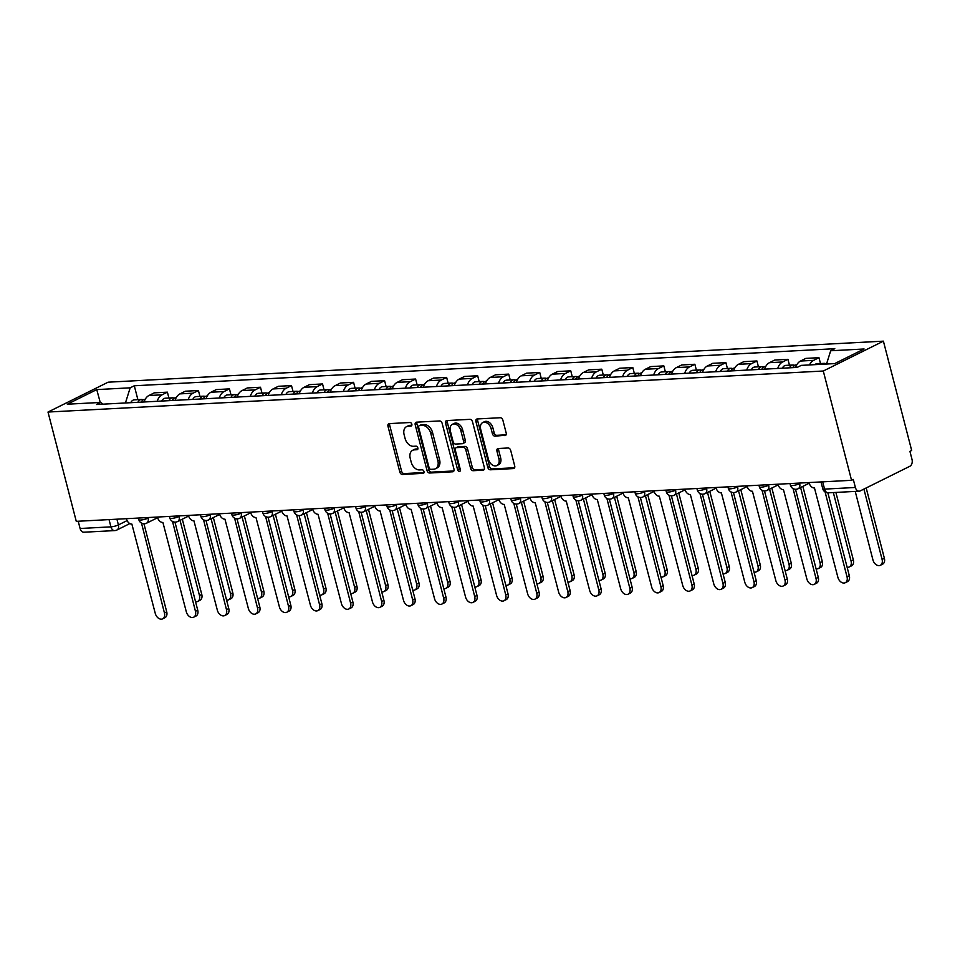 <?xml version="1.0" encoding="UTF-8"?>
<svg xmlns="http://www.w3.org/2000/svg" width="960" height="960" viewBox="0 0 960 960"><rect width="100%" height="100%" fill="white"/><g stroke="black" fill="none" stroke-linecap="round" stroke-linejoin="round"><path stroke-width="1.44" d="M411.84 424.224A1.884 1.308 -116.4 0 0 410.016 422.508L389.268 423.612A2.688 1.872 -116.4 0 0 388.74 423.744A2.688 1.872 -116.4 0 0 387.972 426.252L399.816 472.02A2.688 1.872 -116.4 0 0 402.42 474.456L423.168 473.352A1.884 1.308 -116.4 0 0 422.244 469.8L419.556 469.944A8.592 6 -116.4 0 1 411.204 462.132L410.22 458.316A8.592 6 -116.4 0 1 412.644 450.3A8.592 6 -116.4 0 1 414.36 449.856L417.048 449.712A1.884 1.308 -116.4 0 0 416.124 446.16L413.448 446.292A8.592 6 -116.4 0 1 405.096 438.492L404.112 434.676A8.592 6 -116.4 0 1 406.536 426.66A8.592 6 -116.4 0 1 408.252 426.216L410.94 426.072A1.884 1.308 -116.4 0 0 411.84 424.224M504.9 435.66A2.688 1.872 -116.4 0 0 505.428 435.516A2.688 1.872 -116.4 0 0 506.184 433.008L502.872 420.18A2.688 1.872 -116.4 0 0 500.256 417.732L477.216 418.956A2.688 1.872 -116.4 0 0 476.688 419.088A2.688 1.872 -116.4 0 0 475.932 421.596L487.764 467.364A2.688 1.872 -116.4 0 0 490.368 469.8L513.408 468.576A2.688 1.872 -116.4 0 0 513.948 468.444A2.688 1.872 -116.4 0 0 514.704 465.936L510.696 450.432A2.688 1.872 -116.4 0 0 508.08 447.984L498.228 448.512A2.688 1.872 -116.4 0 0 497.688 448.644A2.688 1.872 -116.4 0 0 496.932 451.152L498.912 458.844A7.176 5.016 -116.4 0 1 496.884 465.552A7.176 5.016 -116.4 0 1 488.472 459.396L480.684 429.276A7.176 5.016 -116.4 0 1 482.712 422.568A7.176 5.016 -116.4 0 1 491.124 428.724L492.42 433.74A2.688 1.872 -116.4 0 0 495.036 436.176L505.86 435.18M823.284 371.016L851.556 480.312L76.272 521.34L48 412.044L823.284 371.016L883.404 341.16L108.12 382.188L48 412.044M442.152 423.384A2.688 1.872 -116.4 0 0 439.548 420.948L416.508 422.172A2.688 1.872 -116.4 0 0 415.968 422.304A2.688 1.872 -116.4 0 0 415.212 424.812L427.044 470.58A2.688 1.872 -116.4 0 0 429.66 473.016L452.688 471.792A2.688 1.872 -116.4 0 0 453.228 471.66A2.688 1.872 -116.4 0 0 453.984 469.152L442.152 423.384M446.868 420.564L469.896 419.34A2.688 1.872 -116.4 0 1 472.512 421.776L484.344 467.544A2.688 1.872 -116.4 0 1 483.588 470.052A2.688 1.872 -116.4 0 1 483.048 470.184L473.196 470.712A2.688 1.872 -116.4 0 1 470.58 468.276L465.78 449.712A2.688 1.872 -116.4 0 0 463.176 447.276L456.636 447.624A2.688 1.872 -116.4 0 0 456.096 447.756A2.688 1.872 -116.4 0 0 455.34 450.264L460.332 469.584A1.884 1.308 -116.4 0 1 457.596 469.728L445.572 423.204A2.688 1.872 -116.4 0 1 446.328 420.696A2.688 1.872 -116.4 0 1 446.868 420.564M851.556 480.312L853.308 479.448L855.384 487.476A5.472 3.744 87 0 0 859.176 491.196A5.472 3.744 87 0 0 860.232 490.908L909.84 466.284A5.472 3.744 87 0 0 912 459.36L909.924 451.332L911.676 450.468L883.404 341.16M109.044 519.6L110.928 526.86A5.472 3.744 -93 0 0 114.72 530.592L83.892 532.212A5.472 3.744 -93 0 1 80.1 528.492L110.928 526.86A5.472 1.128 -14.5 0 0 118.404 524.916L127.104 520.596M78.216 521.232L80.1 528.492M157.212 401.28A12.576 8.616 -93 0 1 162.048 394.824L148.92 395.52A12.576 8.616 87 0 0 144.084 401.976M148.92 395.52L154.272 392.856L167.4 392.16L168.912 398.028M162.048 394.824L167.4 392.16M199.944 396.384L198.42 390.528L185.304 391.224L179.952 393.876A12.576 8.616 87 0 0 175.104 400.332M188.232 399.648A12.576 8.616 -93 0 1 193.08 393.18L198.42 390.528M230.964 394.74L229.452 388.884L216.324 389.58L210.984 392.232A12.576 8.616 87 0 0 206.136 398.7M219.264 398.004A12.576 8.616 -93 0 1 224.112 391.536L229.452 388.884M261.996 393.096L260.484 387.24L247.356 387.936L242.004 390.588A12.576 8.616 87 0 0 237.168 397.056M250.296 396.36A12.576 8.616 -93 0 1 255.132 389.892L260.484 387.24M293.028 391.464L291.504 385.596L278.376 386.292L273.036 388.944A12.576 8.616 87 0 0 268.188 395.412M281.316 394.716A12.576 8.616 -93 0 1 286.164 388.248L291.504 385.596M324.048 389.82L322.536 383.952L309.408 384.648L304.068 387.312A12.576 8.616 87 0 0 299.22 393.768M312.348 393.072A12.576 8.616 -93 0 1 317.184 386.616L322.536 383.952M355.08 388.176L353.568 382.32L340.44 383.004L335.088 385.668A12.576 8.616 87 0 0 330.252 392.124M343.38 391.44A12.576 8.616 -93 0 1 348.216 384.972L353.568 382.32M386.112 386.532L384.588 380.676L371.46 381.372L366.12 384.024A12.576 8.616 87 0 0 361.272 390.492M374.4 389.796A12.576 8.616 -93 0 1 379.248 383.328L384.588 380.676M417.132 384.888L415.62 379.032L402.492 379.728L397.14 382.38A12.576 8.616 87 0 0 392.304 388.848M405.432 388.152A12.576 8.616 -93 0 1 410.268 381.684L415.62 379.032M448.164 383.256L446.64 377.388L433.524 378.084L428.172 380.736A12.576 8.616 87 0 0 423.324 387.204M436.452 386.508A12.576 8.616 -93 0 1 441.3 380.04L446.64 377.388M479.184 381.612L477.672 375.744L464.544 376.44L459.204 379.092A12.576 8.616 87 0 0 454.356 385.56M467.484 384.864A12.576 8.616 -93 0 1 472.332 378.408L477.672 375.744M510.216 379.968L508.704 374.112L495.576 374.796L490.224 377.46A12.576 8.616 87 0 0 485.388 383.916M498.516 383.22A12.576 8.616 -93 0 1 503.352 376.764L508.704 374.112M541.248 378.324L539.724 372.468L526.596 373.164L521.256 375.816A12.576 8.616 87 0 0 516.408 382.284M529.536 381.588A12.576 8.616 -93 0 1 534.384 375.12L539.724 372.468M572.268 376.68L570.756 370.824L557.628 371.52L552.288 374.172A12.576 8.616 87 0 0 547.44 380.64M560.568 379.944A12.576 8.616 -93 0 1 565.404 373.476L570.756 370.824M603.3 375.036L601.788 369.18L588.66 369.876L583.308 372.528A12.576 8.616 87 0 0 578.472 378.996M591.6 378.3A12.576 8.616 -93 0 1 596.436 371.832L601.788 369.18M634.332 373.404L632.808 367.536L619.68 368.232L614.34 370.884A12.576 8.616 87 0 0 609.492 377.352M622.62 376.656A12.576 8.616 -93 0 1 627.468 370.2L632.808 367.536M665.352 371.76L663.84 365.892L650.712 366.588L645.36 369.252A12.576 8.616 87 0 0 640.524 375.708M653.652 375.012A12.576 8.616 -93 0 1 658.488 368.556L663.84 365.892M696.384 370.116L694.86 364.26L681.744 364.956L676.392 367.608A12.576 8.616 87 0 0 671.544 374.064M684.672 373.38A12.576 8.616 -93 0 1 689.52 366.912L694.86 364.26M727.404 368.472L725.892 362.616L712.764 363.312L707.424 365.964A12.576 8.616 87 0 0 702.576 372.432M715.704 371.736A12.576 8.616 -93 0 1 720.552 365.268L725.892 362.616M758.436 366.828L756.924 360.972L743.796 361.668L738.444 364.32A12.576 8.616 87 0 0 733.608 370.788M746.736 370.092A12.576 8.616 -93 0 1 751.572 363.624L756.924 360.972M789.468 365.196L787.944 359.328L774.816 360.024L769.476 362.676A12.576 8.616 87 0 0 764.628 369.144M777.756 368.448A12.576 8.616 -93 0 1 782.604 361.98L787.944 359.328M820.488 363.552L818.976 357.684L805.848 358.38L800.508 361.044A12.576 8.616 87 0 0 795.66 367.5M809.496 364.944A12.576 8.616 -93 0 1 813.636 360.348L818.976 357.684M103.128 404.148L100.728 402.444L67.32 404.208L96.756 389.592L130.176 387.828L125.436 402.96M826.524 364.044L830.676 350.76L834.804 348.708L134.292 385.776L130.176 387.828M830.676 350.76L864.096 348.996L834.648 363.612L801.24 365.376L797.112 367.428L96.612 404.496L100.728 402.444M137.892 399.672L134.292 385.776M96.756 389.592L100.236 402.468M411.864 425.244L410.004 425.34A8.592 6 -116.4 0 0 408.288 425.784L406.536 426.66M412.644 450.3L414.408 449.424A8.592 6 -116.4 0 1 416.124 448.98L417.972 448.884M389.82 423.576A2.688 1.872 -116.4 0 0 389.724 425.388L401.568 471.144A2.688 1.872 -116.4 0 0 404.172 473.58L424.092 472.524M417.06 422.136A2.688 1.872 -116.4 0 0 416.964 423.948L428.796 469.704A2.688 1.872 -116.4 0 0 431.412 472.14L453.888 470.952M419.568 425.616A1.884 1.308 -116.4 0 0 418.668 427.464L429.06 467.628A1.884 1.308 -116.4 0 0 430.884 469.344L433.716 469.188A8.592 6 -116.4 0 0 435.432 468.744A8.592 6 -116.4 0 0 437.856 460.728L430.752 433.272A8.592 6 -116.4 0 0 422.4 425.46L419.568 425.616L421.332 424.74A1.884 1.308 -116.4 0 0 420.648 425.076M435.432 468.744L437.184 467.88A8.592 6 -116.4 0 0 439.608 459.852L437.856 460.728M421.332 424.74L424.152 424.596A8.592 6 -116.4 0 1 432.504 432.396L439.608 459.852M484.248 469.344L474.948 469.836L473.196 470.712M456.096 447.756L457.848 446.892A2.688 1.872 -116.4 0 1 458.388 446.748L464.928 446.4A2.688 1.872 -116.4 0 1 467.532 448.836L472.332 467.4A2.688 1.872 -116.4 0 0 474.948 469.836M447.42 420.528A2.688 1.872 -116.4 0 0 447.324 422.34L459.348 468.864A1.884 1.308 -116.4 0 0 460.404 470.34M460.8 430.452A7.176 5.016 -116.4 0 0 452.388 424.296A7.176 5.016 -116.4 0 0 450.36 431.004L453.096 441.624A2.688 1.872 -116.4 0 0 455.712 444.06L462.252 443.712A2.688 1.872 -116.4 0 0 462.792 443.58A2.688 1.872 -116.4 0 0 463.548 441.072L460.8 430.452L462.552 429.588A7.176 5.016 -116.4 0 0 454.14 423.432L452.388 424.296M462.792 443.58L464.544 442.704A2.688 1.872 -116.4 0 0 465.3 440.196L463.548 441.072M462.552 429.588L465.3 440.196M482.712 422.568L484.464 421.692A7.176 5.016 -116.4 0 1 492.876 427.848L494.184 432.876A2.688 1.872 -116.4 0 0 496.788 435.312L506.088 434.82M496.884 465.552L498.636 464.688A7.176 5.016 -116.4 0 0 500.676 457.98L498.912 458.844M498.78 448.476A2.688 1.872 -116.4 0 0 498.684 450.288L500.676 457.98M477.78 418.92A2.688 1.872 -116.4 0 0 477.684 420.732L489.516 466.488A2.688 1.872 -116.4 0 0 492.12 468.936L514.608 467.736M141.288 402.132A6.84 4.68 -93 0 1 144.84 399.3L145.212 399.276M195.54 601.692A6.288 4.392 -116.4 0 0 197.712 601.428A6.288 4.392 -116.4 0 0 199.488 595.56L180.036 520.344M137.904 402.3A6.84 4.68 -93 0 1 141.456 399.48A6.84 4.68 -93 0 1 143.172 399.852M130.752 402.684A6.84 4.68 -93 0 1 134.304 399.852L141.456 399.48M182.316 519.204L201.768 594.42A6.288 4.392 63.6 0 1 199.992 600.3L197.712 601.428M126.444 518.688L126.552 519.132A5.472 3.816 -116.4 0 0 131.88 524.1L155.28 613.44A6.288 4.392 -116.4 0 0 162.66 618.84A6.288 4.392 -116.4 0 0 164.436 612.96L141.624 523.596A5.472 3.816 -116.4 0 0 142.32 523.464M143.94 523.764L166.716 611.832A6.288 4.392 63.6 0 1 164.928 617.7L162.66 618.84M172.32 400.488A6.84 4.68 -93 0 1 175.872 397.656L176.244 397.644M226.572 600.048A6.288 4.392 -116.4 0 0 228.732 599.784A6.288 4.392 -116.4 0 0 230.52 593.916L211.068 518.7M168.936 400.668A6.84 4.68 -93 0 1 172.488 397.836A6.84 4.68 -93 0 1 174.204 398.208M161.772 401.04A6.84 4.68 -93 0 1 165.324 398.22L172.488 397.836M213.336 517.572L232.788 592.776A6.288 4.392 63.6 0 1 231.012 598.656L228.732 599.784M203.34 398.844A6.84 4.68 -93 0 1 206.892 396.012L207.264 396M257.592 598.404A6.288 4.392 -116.4 0 0 259.764 598.14A6.288 4.392 -116.4 0 0 261.54 592.272L242.088 517.056M199.968 399.024A6.84 4.68 -93 0 1 203.508 396.192A6.84 4.68 -93 0 1 205.224 396.564M192.804 399.396A6.84 4.68 -93 0 1 196.356 396.576L203.508 396.192M244.368 515.928L263.82 591.144A6.288 4.392 63.6 0 1 262.044 597.012L259.764 598.14M157.464 517.044L157.584 517.5A5.472 3.816 -116.4 0 0 162.9 522.468L186.312 611.808A6.288 4.392 -116.4 0 0 193.68 617.196A6.288 4.392 -116.4 0 0 195.456 611.316L172.644 521.952A5.472 3.816 -116.4 0 0 173.34 521.82M174.96 522.132L197.736 610.188A6.288 4.392 63.6 0 1 195.96 616.068L193.68 617.196M188.496 515.4L188.616 515.856A5.472 3.816 -116.4 0 0 193.932 520.824L217.332 610.164A6.288 4.392 -116.4 0 0 224.712 615.552A6.288 4.392 -116.4 0 0 226.488 609.672L203.676 520.308A5.472 3.816 -116.4 0 0 204.372 520.188M205.992 520.488L228.768 608.544A6.288 4.392 63.6 0 1 226.992 614.424L224.712 615.552M234.372 397.2A6.84 4.68 -93 0 1 237.924 394.38L238.296 394.356M288.624 596.76A6.288 4.392 -116.4 0 0 290.796 596.508A6.288 4.392 -116.4 0 0 292.572 590.628L273.12 515.412M230.988 397.38A6.84 4.68 -93 0 1 234.54 394.548A6.84 4.68 -93 0 1 236.256 394.92M223.824 397.764A6.84 4.68 -93 0 1 227.376 394.932L234.54 394.548M275.4 514.284L294.852 589.5A6.288 4.392 63.6 0 1 293.076 595.368L290.796 596.508M265.404 395.556A6.84 4.68 -93 0 1 268.944 392.736L269.316 392.712M319.644 595.116A6.288 4.392 -116.4 0 0 321.816 594.864A6.288 4.392 -116.4 0 0 323.592 588.984L304.14 513.768M262.02 395.736A6.84 4.68 -93 0 1 265.572 392.916A6.84 4.68 -93 0 1 267.288 393.288M254.856 396.12A6.84 4.68 -93 0 1 258.408 393.288L265.572 392.916M306.42 512.64L325.872 587.856A6.288 4.392 63.6 0 1 324.096 593.736L321.816 594.864M296.424 393.924A6.84 4.68 -93 0 1 299.976 391.092L300.348 391.068M350.676 593.484A6.288 4.392 -116.4 0 0 352.848 593.22A6.288 4.392 -116.4 0 0 354.624 587.34L335.172 512.136M293.04 394.092A6.84 4.68 -93 0 1 296.592 391.272A6.84 4.68 -93 0 1 298.308 391.644M285.888 394.476A6.84 4.68 -93 0 1 289.44 391.644L296.592 391.272M337.452 510.996L356.904 586.212A6.288 4.392 63.6 0 1 355.128 592.092L352.848 593.22M219.528 513.756L219.636 514.212A5.472 3.816 -116.4 0 0 224.952 519.18L248.364 608.52A6.288 4.392 -116.4 0 0 255.732 613.908A6.288 4.392 -116.4 0 0 257.52 608.04L234.708 518.664A5.472 3.816 -116.4 0 0 235.404 518.544M237.024 518.844L259.788 606.9A6.288 4.392 63.6 0 1 258.012 612.78L255.732 613.908M250.548 512.112L250.668 512.568A5.472 3.816 -116.4 0 0 255.984 517.536L279.396 606.876A6.288 4.392 -116.4 0 0 286.764 612.264A6.288 4.392 -116.4 0 0 288.54 606.396L265.728 517.02A5.472 3.816 -116.4 0 0 266.424 516.9M268.044 517.2L290.82 605.268A6.288 4.392 63.6 0 1 289.044 611.136L286.764 612.264M281.58 510.48L281.7 510.924A5.472 3.816 -116.4 0 0 287.016 515.892L310.416 605.232A6.288 4.392 -116.4 0 0 317.796 610.632A6.288 4.392 -116.4 0 0 319.572 604.752L296.76 515.376A5.472 3.816 -116.4 0 0 297.456 515.256M299.076 515.556L321.852 603.624A6.288 4.392 63.6 0 1 320.076 609.492L317.796 610.632M327.456 392.28A6.84 4.68 -93 0 1 331.008 389.448L331.38 389.424M381.708 591.84A6.288 4.392 -116.4 0 0 383.88 591.576A6.288 4.392 -116.4 0 0 385.656 585.708L366.204 510.492M324.072 392.46A6.84 4.68 -93 0 1 327.624 389.628A6.84 4.68 -93 0 1 329.34 390M316.908 392.832A6.84 4.68 -93 0 1 320.46 390.012L327.624 389.628M368.484 509.352L387.936 584.568A6.288 4.392 63.6 0 1 386.148 590.448L383.88 591.576M312.6 508.836L312.72 509.28A5.472 3.816 -116.4 0 0 318.036 514.26L341.448 603.6A6.288 4.392 -116.4 0 0 348.816 608.988A6.288 4.392 -116.4 0 0 350.592 603.108L327.792 513.744A5.472 3.816 -116.4 0 0 328.488 513.612M330.096 513.924L352.872 601.98A6.288 4.392 63.6 0 1 351.096 607.86L348.816 608.988M358.476 390.636A6.84 4.68 -93 0 1 362.028 387.804L362.4 387.792M412.728 590.196A6.288 4.392 -116.4 0 0 414.9 589.932A6.288 4.392 -116.4 0 0 416.676 584.064L397.224 508.848M355.104 390.816A6.84 4.68 -93 0 1 358.656 387.984A6.84 4.68 -93 0 1 360.36 388.356M347.94 391.188A6.84 4.68 -93 0 1 351.492 388.368L358.656 387.984M399.504 507.72L418.956 582.936A6.288 4.392 63.6 0 1 417.18 588.804L414.9 589.932M343.632 507.192L343.752 507.648A5.472 3.816 -116.4 0 0 349.068 512.616L372.48 601.956A6.288 4.392 -116.4 0 0 379.848 607.344A6.288 4.392 -116.4 0 0 381.624 601.464L358.812 512.1A5.472 3.816 -116.4 0 0 359.508 511.98M361.128 512.28L383.904 600.336A6.288 4.392 63.6 0 1 382.128 606.216L379.848 607.344M389.508 388.992A6.84 4.68 -93 0 1 393.06 386.16L393.432 386.148M443.76 588.552A6.288 4.392 -116.4 0 0 445.932 588.3A6.288 4.392 -116.4 0 0 447.708 582.42L428.256 507.204M386.124 389.172A6.84 4.68 -93 0 1 389.676 386.34A6.84 4.68 -93 0 1 391.392 386.712M378.972 389.556A6.84 4.68 -93 0 1 382.524 386.724L389.676 386.34M430.536 506.076L449.988 581.292A6.288 4.392 63.6 0 1 448.212 587.16L445.932 588.3M374.664 505.548L374.772 506.004A5.472 3.816 -116.4 0 0 380.1 510.972L403.5 600.312A6.288 4.392 -116.4 0 0 410.88 605.7A6.288 4.392 -116.4 0 0 412.656 599.832L389.844 510.456A5.472 3.816 -116.4 0 0 390.54 510.336M392.16 510.636L414.936 598.692A6.288 4.392 63.6 0 1 413.148 604.572L410.88 605.7M420.54 387.348A6.84 4.68 -93 0 1 424.092 384.528L424.464 384.504M474.792 586.908A6.288 4.392 -116.4 0 0 476.952 586.656A6.288 4.392 -116.4 0 0 478.74 580.776L459.288 505.56M417.156 387.528A6.84 4.68 -93 0 1 420.708 384.708A6.84 4.68 -93 0 1 422.424 385.08M409.992 387.912A6.84 4.68 -93 0 1 413.544 385.08L420.708 384.708M461.556 504.432L481.008 579.648A6.288 4.392 63.6 0 1 479.232 585.516L476.952 586.656M405.684 503.904L405.804 504.36A5.472 3.816 -116.4 0 0 411.12 509.328L434.532 598.668A6.288 4.392 -116.4 0 0 441.9 604.056A6.288 4.392 -116.4 0 0 443.676 598.188L420.864 508.812A5.472 3.816 -116.4 0 0 421.56 508.692M423.18 508.992L445.956 597.048A6.288 4.392 63.6 0 1 444.18 602.928L441.9 604.056M451.56 385.704A6.84 4.68 -93 0 1 455.112 382.884L455.484 382.86M505.812 585.276A6.288 4.392 -116.4 0 0 507.984 585.012A6.288 4.392 -116.4 0 0 509.76 579.132L490.308 503.916M448.188 385.884A6.84 4.68 -93 0 1 451.728 383.064A6.84 4.68 -93 0 1 453.444 383.436M441.024 386.268A6.84 4.68 -93 0 1 444.576 383.436L451.728 383.064M492.588 502.788L512.04 578.004A6.288 4.392 63.6 0 1 510.264 583.884L507.984 585.012M436.716 502.26L436.836 502.716A5.472 3.816 -116.4 0 0 442.152 507.684L465.552 597.024A6.288 4.392 -116.4 0 0 472.932 602.424A6.288 4.392 -116.4 0 0 474.708 596.544L451.896 507.168A5.472 3.816 -116.4 0 0 452.592 507.048M454.212 507.348L476.988 595.416A6.288 4.392 63.6 0 1 475.212 601.284L472.932 602.424M482.592 384.072A6.84 4.68 -93 0 1 486.144 381.24L486.516 381.216M536.844 583.632A6.288 4.392 -116.4 0 0 539.016 583.368A6.288 4.392 -116.4 0 0 540.792 577.5L521.34 502.284M479.208 384.252A6.84 4.68 -93 0 1 482.76 381.42A6.84 4.68 -93 0 1 484.476 381.792M472.056 384.624A6.84 4.68 -93 0 1 475.596 381.804L482.76 381.42M523.62 501.144L543.072 576.36A6.288 4.392 63.6 0 1 541.296 582.24L539.016 583.368M467.748 500.628L467.856 501.072A5.472 3.816 -116.4 0 0 473.172 506.052L496.584 595.392A6.288 4.392 -116.4 0 0 503.952 600.78A6.288 4.392 -116.4 0 0 505.74 594.9L482.928 505.536A5.472 3.816 -116.4 0 0 483.624 505.404M485.244 505.704L508.008 593.772A6.288 4.392 63.6 0 1 506.232 599.64L503.952 600.78M513.624 382.428A6.84 4.68 -93 0 1 517.164 379.596L517.536 379.584M567.864 581.988A6.288 4.392 -116.4 0 0 570.036 581.724A6.288 4.392 -116.4 0 0 571.812 575.856L552.36 500.64M510.24 382.608A6.84 4.68 -93 0 1 513.792 379.776A6.84 4.68 -93 0 1 515.508 380.148M503.076 382.98A6.84 4.68 -93 0 1 506.628 380.16L513.792 379.776M554.64 499.512L574.092 574.716A6.288 4.392 63.6 0 1 572.316 580.596L570.036 581.724M498.768 498.984L498.888 499.44A5.472 3.816 -116.4 0 0 504.204 504.408L527.616 593.748A6.288 4.392 -116.4 0 0 534.984 599.136A6.288 4.392 -116.4 0 0 536.76 593.256L513.948 503.892A5.472 3.816 -116.4 0 0 514.644 503.76M516.264 504.072L539.04 592.128A6.288 4.392 63.6 0 1 537.264 598.008L534.984 599.136M544.644 380.784A6.84 4.68 -93 0 1 548.196 377.952L548.568 377.94M598.896 580.344A6.288 4.392 -116.4 0 0 601.068 580.092A6.288 4.392 -116.4 0 0 602.844 574.212L583.392 498.996M541.26 380.964A6.84 4.68 -93 0 1 544.812 378.132A6.84 4.68 -93 0 1 546.528 378.504M534.108 381.336A6.84 4.68 -93 0 1 537.66 378.516L544.812 378.132M585.672 497.868L605.124 573.084A6.288 4.392 63.6 0 1 603.348 578.952L601.068 580.092M529.8 497.34L529.92 497.796A5.472 3.816 -116.4 0 0 535.236 502.764L558.636 592.104A6.288 4.392 -116.4 0 0 566.016 597.492A6.288 4.392 -116.4 0 0 567.792 591.624L544.98 502.248A5.472 3.816 -116.4 0 0 545.676 502.128M547.296 502.428L570.072 590.484A6.288 4.392 63.6 0 1 568.296 596.364L566.016 597.492M575.676 379.14A6.84 4.68 -93 0 1 579.228 376.32L579.6 376.296M629.928 578.7A6.288 4.392 -116.4 0 0 632.1 578.448A6.288 4.392 -116.4 0 0 633.876 572.568L614.424 497.352M572.292 379.32A6.84 4.68 -93 0 1 575.844 376.5A6.84 4.68 -93 0 1 577.56 376.872M565.128 379.704A6.84 4.68 -93 0 1 568.68 376.872L575.844 376.5M616.704 496.224L636.156 571.44A6.288 4.392 63.6 0 1 634.368 577.308L632.1 578.448M560.82 495.696L560.94 496.152A5.472 3.816 -116.4 0 0 566.256 501.12L589.668 590.46A6.288 4.392 -116.4 0 0 597.036 595.848A6.288 4.392 -116.4 0 0 598.812 589.98L576.012 500.604A5.472 3.816 -116.4 0 0 576.708 500.484M578.316 500.784L601.092 588.84A6.288 4.392 63.6 0 1 599.316 594.72L597.036 595.848M606.696 377.496A6.84 4.68 -93 0 1 610.248 374.676L610.62 374.652M660.948 577.056A6.288 4.392 -116.4 0 0 663.12 576.804A6.288 4.392 -116.4 0 0 664.896 570.924L645.444 495.708M603.324 377.676A6.84 4.68 -93 0 1 606.876 374.856A6.84 4.68 -93 0 1 608.58 375.228M596.16 378.06A6.84 4.68 -93 0 1 599.712 375.228L606.876 374.856M647.724 494.58L667.176 569.796A6.288 4.392 63.6 0 1 665.4 575.676L663.12 576.804M591.852 494.052L591.972 494.508A5.472 3.816 -116.4 0 0 597.288 499.476L620.7 588.816A6.288 4.392 -116.4 0 0 628.068 594.204A6.288 4.392 -116.4 0 0 629.844 588.336L607.032 498.96A5.472 3.816 -116.4 0 0 607.728 498.84M609.348 499.14L632.124 587.208A6.288 4.392 63.6 0 1 630.348 593.076L628.068 594.204M637.728 375.864A6.84 4.68 -93 0 1 641.28 373.032L641.652 373.008M691.98 575.424A6.288 4.392 -116.4 0 0 694.152 575.16A6.288 4.392 -116.4 0 0 695.928 569.292L676.476 494.076M634.344 376.032A6.84 4.68 -93 0 1 637.896 373.212A6.84 4.68 -93 0 1 639.612 373.584M627.192 376.416A6.84 4.68 -93 0 1 630.744 373.584L637.896 373.212M678.756 492.936L698.208 568.152A6.288 4.392 63.6 0 1 696.432 574.032L694.152 575.16M622.884 492.42L622.992 492.864A5.472 3.816 -116.4 0 0 628.32 497.832L651.72 587.172A6.288 4.392 -116.4 0 0 659.1 592.572A6.288 4.392 -116.4 0 0 660.876 586.692L638.064 497.328A5.472 3.816 -116.4 0 0 638.76 497.196M640.38 497.496L663.156 585.564A6.288 4.392 63.6 0 1 661.368 591.432L659.1 592.572M668.76 374.22A6.84 4.68 -93 0 1 672.312 371.388L672.684 371.376M723.012 573.78A6.288 4.392 -116.4 0 0 725.172 573.516A6.288 4.392 -116.4 0 0 726.96 567.648L707.508 492.432M665.376 374.4A6.84 4.68 -93 0 1 668.928 371.568A6.84 4.68 -93 0 1 670.644 371.94M658.212 374.772A6.84 4.68 -93 0 1 661.764 371.952L668.928 371.568M709.776 491.304L729.228 566.508A6.288 4.392 63.6 0 1 727.452 572.388L725.172 573.516M653.904 490.776L654.024 491.232A5.472 3.816 -116.4 0 0 659.34 496.2L682.752 585.54A6.288 4.392 -116.4 0 0 690.12 590.928A6.288 4.392 -116.4 0 0 691.896 585.048L669.084 495.684A5.472 3.816 -116.4 0 0 669.78 495.552M671.4 495.864L694.176 583.92A6.288 4.392 63.6 0 1 692.4 589.8L690.12 590.928M699.78 372.576A6.84 4.68 -93 0 1 703.332 369.744L703.704 369.732M754.032 572.136A6.288 4.392 -116.4 0 0 756.204 571.872A6.288 4.392 -116.4 0 0 757.98 566.004L738.528 490.788M696.408 372.756A6.84 4.68 -93 0 1 699.948 369.924A6.84 4.68 -93 0 1 701.664 370.296M689.244 373.128A6.84 4.68 -93 0 1 692.796 370.308L699.948 369.924M740.808 489.66L760.26 564.876A6.288 4.392 63.6 0 1 758.484 570.744L756.204 571.872M684.936 489.132L685.056 489.588A5.472 3.816 -116.4 0 0 690.372 494.556L713.772 583.896A6.288 4.392 -116.4 0 0 721.152 589.284A6.288 4.392 -116.4 0 0 722.928 583.404L700.116 494.04A5.472 3.816 -116.4 0 0 700.812 493.92M702.432 494.22L725.208 582.276A6.288 4.392 63.6 0 1 723.432 588.156L721.152 589.284M730.812 370.932A6.84 4.68 -93 0 1 734.364 368.112L734.736 368.088M785.064 570.492A6.288 4.392 -116.4 0 0 787.236 570.24A6.288 4.392 -116.4 0 0 789.012 564.36L769.56 489.144M727.428 371.112A6.84 4.68 -93 0 1 730.98 368.28A6.84 4.68 -93 0 1 732.696 368.652M720.276 371.496A6.84 4.68 -93 0 1 723.816 368.664L730.98 368.28M771.84 488.016L791.292 563.232A6.288 4.392 63.6 0 1 789.516 569.1L787.236 570.24M715.968 487.488L716.076 487.944A5.472 3.816 -116.4 0 0 721.392 492.912L744.804 582.252A6.288 4.392 -116.4 0 0 752.172 587.64A6.288 4.392 -116.4 0 0 753.96 581.772L731.148 492.396A5.472 3.816 -116.4 0 0 731.844 492.276M733.464 492.576L756.228 580.632A6.288 4.392 63.6 0 1 754.452 586.512L752.172 587.64M761.844 369.288A6.84 4.68 -93 0 1 765.384 366.468L765.768 366.444M816.084 568.848A6.288 4.392 -116.4 0 0 818.256 568.596A6.288 4.392 -116.4 0 0 820.032 562.716L800.58 487.5M758.46 369.468A6.84 4.68 -93 0 1 762.012 366.648A6.84 4.68 -93 0 1 763.728 367.02M751.296 369.852A6.84 4.68 -93 0 1 754.848 367.02L762.012 366.648M802.86 486.372L822.312 561.588A6.288 4.392 63.6 0 1 820.536 567.468L818.256 568.596M746.988 485.844L747.108 486.3A5.472 3.816 -116.4 0 0 752.424 491.268L775.836 580.608A6.288 4.392 -116.4 0 0 783.204 585.996A6.288 4.392 -116.4 0 0 784.98 580.128L762.168 490.752A5.472 3.816 -116.4 0 0 762.864 490.632M764.484 490.932L787.26 579A6.288 4.392 63.6 0 1 785.484 584.868L783.204 585.996M792.864 367.656A6.84 4.68 -93 0 1 796.416 364.824L796.788 364.8M847.116 567.216A6.288 4.392 -116.4 0 0 849.288 566.952A6.288 4.392 -116.4 0 0 851.064 561.072L833.34 492.564M789.48 367.824A6.84 4.68 -93 0 1 793.032 365.004A6.84 4.68 -93 0 1 794.748 365.376M782.328 368.208A6.84 4.68 -93 0 1 785.88 365.376L793.032 365.004M835.884 492.432L853.344 559.944A6.288 4.392 63.6 0 1 851.568 565.824L849.288 566.952M778.02 484.212L778.14 484.656A5.472 3.816 -116.4 0 0 783.456 489.624L806.856 578.964A6.288 4.392 -116.4 0 0 814.236 584.364A6.288 4.392 -116.4 0 0 816.012 578.484L793.2 489.108A5.472 3.816 -116.4 0 0 793.896 488.988M795.516 489.288L818.292 577.356A6.288 4.392 63.6 0 1 816.516 583.224L814.236 584.364M825.276 364.104A6.84 4.68 -93 0 1 826.764 363.288M855.228 491.4L872.94 559.92A6.288 4.392 -116.4 0 0 880.32 565.308A6.288 4.392 -116.4 0 0 882.096 559.44L863.904 489.096M821.892 364.284A6.84 4.68 -93 0 1 824.064 363.36A6.84 4.68 -93 0 1 825.78 363.732M814.74 364.668A6.84 4.68 -93 0 1 816.9 363.744L824.064 363.36M866.184 487.956L884.376 558.3A6.288 4.392 63.6 0 1 882.588 564.18L880.32 565.308M809.04 482.568L809.16 483.012A5.472 3.816 -116.4 0 0 814.476 487.992L837.888 577.332A6.288 4.392 -116.4 0 0 845.256 582.72A6.288 4.392 -116.4 0 0 847.032 576.84L825.084 491.952M827.88 492.828L849.312 575.712A6.288 4.392 63.6 0 1 847.536 581.592L845.256 582.72M116.928 519.192L118.404 524.916A5.472 3.816 -116.4 0 1 116.868 530.028L129.828 523.584M782.604 361.98L769.476 362.676M751.572 363.624L738.444 364.32M720.552 365.268L707.424 365.964M689.52 366.912L676.392 367.608M658.488 368.556L645.36 369.252M627.468 370.2L614.34 370.884M596.436 371.832L583.308 372.528M565.404 373.476L552.288 374.172M534.384 375.12L521.256 375.816M503.352 376.764L490.224 377.46M472.332 378.408L459.204 379.092M441.3 380.04L428.172 380.736M410.268 381.684L397.14 382.38M379.248 383.328L366.12 384.024M348.216 384.972L335.088 385.668M317.184 386.616L304.068 387.312M286.164 388.248L273.036 388.944M255.132 389.892L242.004 390.588M224.112 391.536L210.984 392.232M193.08 393.18L179.952 393.876M813.636 360.348L800.508 361.044M799.536 483.072L800.928 483M768.504 484.716L769.896 484.632M737.472 486.348L738.864 486.276M706.452 487.992L707.844 487.92M675.42 489.636L676.812 489.564M644.4 491.28L645.792 491.208M613.368 492.924L614.76 492.84M582.336 494.556L583.728 494.484M551.316 496.2L552.708 496.128M520.284 497.844L521.676 497.772M489.252 499.488L490.644 499.416M458.232 501.132L459.624 501.048M427.2 502.764L428.592 502.692M396.18 504.408L397.572 504.336M365.148 506.052L366.54 505.98M334.116 507.696L335.508 507.624M303.096 509.34L304.488 509.268M272.064 510.984L273.456 510.9M241.032 512.616L242.424 512.544M210.012 514.26L211.404 514.188M178.98 515.904L180.372 515.832M147.948 517.548L149.352 517.476M138.408 518.052L138.828 519.672A5.472 1.128 -14.5 0 0 142.38 519.84A5.472 1.128 -14.5 0 0 148.092 518.088A5.472 3.816 63.6 0 1 146.544 523.2L157.644 517.692M169.428 516.408L169.848 518.028A5.472 1.128 -14.5 0 0 173.4 518.196A5.472 1.128 -14.5 0 0 179.124 516.456A5.472 3.816 63.6 0 1 177.576 521.556L188.664 516.048M200.46 514.764L200.88 516.384A5.472 1.128 -14.5 0 0 204.432 516.552A5.472 1.128 -14.5 0 0 210.156 514.812A5.472 3.816 63.6 0 1 208.608 519.912L219.696 514.416M231.492 513.12L231.9 514.752A5.472 1.128 -14.5 0 0 235.464 514.908A5.472 1.128 -14.5 0 0 241.176 513.168A5.472 3.816 63.6 0 1 239.628 518.28L250.728 512.772M262.512 511.488L262.932 513.108A5.472 1.128 -14.5 0 0 266.484 513.264A5.472 1.128 -14.5 0 0 272.208 511.524A5.472 3.816 63.6 0 1 270.66 516.636L281.748 511.128M293.544 509.844L293.964 511.464A5.472 1.128 -14.5 0 0 297.516 511.632A5.472 1.128 -14.5 0 0 303.228 509.88A5.472 3.816 63.6 0 1 301.692 514.992L312.78 509.484M324.564 508.2L324.984 509.82A5.472 1.128 -14.5 0 0 328.548 509.988A5.472 1.128 -14.5 0 0 334.26 508.248A5.472 3.816 63.6 0 1 332.712 513.348L343.8 507.84M355.596 506.556L356.016 508.176A5.472 1.128 -14.5 0 0 359.568 508.344A5.472 1.128 -14.5 0 0 365.292 506.604A5.472 3.816 63.6 0 1 363.744 511.704L374.832 506.208M386.628 504.912L387.048 506.544A5.472 1.128 -14.5 0 0 390.6 506.7A5.472 1.128 -14.5 0 0 396.312 504.96A5.472 3.816 63.6 0 1 394.764 510.072L405.864 504.564M417.648 503.28L418.068 504.9A5.472 1.128 -14.5 0 0 421.62 505.056A5.472 1.128 -14.5 0 0 427.344 503.316A5.472 3.816 63.6 0 1 425.796 508.428L436.884 502.92M448.68 501.636L449.1 503.256A5.472 1.128 -14.5 0 0 452.652 503.412A5.472 1.128 -14.5 0 0 458.376 501.672A5.472 3.816 63.6 0 1 456.828 506.784L467.916 501.276M479.712 499.992L480.12 501.612A5.472 1.128 -14.5 0 0 483.684 501.78A5.472 1.128 -14.5 0 0 489.396 500.028A5.472 3.816 63.6 0 1 487.848 505.14L498.948 499.632M510.732 498.348L511.152 499.968A5.472 1.128 -14.5 0 0 514.704 500.136A5.472 1.128 -14.5 0 0 520.428 498.396A5.472 3.816 63.6 0 1 518.88 503.496L529.968 497.988M541.764 496.704L542.184 498.324A5.472 1.128 -14.5 0 0 545.736 498.492A5.472 1.128 -14.5 0 0 551.448 496.752A5.472 3.816 63.6 0 1 549.912 501.864L561 496.356M572.784 495.06L573.204 496.692A5.472 1.128 -14.5 0 0 576.768 496.848A5.472 1.128 -14.5 0 0 582.48 495.108A5.472 3.816 63.6 0 1 580.932 500.22L592.02 494.712M603.816 493.428L604.236 495.048A5.472 1.128 -14.5 0 0 607.788 495.204A5.472 1.128 -14.5 0 0 613.512 493.464A5.472 3.816 63.6 0 1 611.964 498.576L623.052 493.068M634.848 491.784L635.268 493.404A5.472 1.128 -14.5 0 0 638.82 493.572A5.472 1.128 -14.5 0 0 644.532 491.82A5.472 3.816 63.6 0 1 642.996 496.932L654.084 491.424M665.868 490.14L666.288 491.76A5.472 1.128 -14.5 0 0 669.84 491.928A5.472 1.128 -14.5 0 0 675.564 490.188A5.472 3.816 63.6 0 1 674.016 495.288L685.104 489.78M696.9 488.496L697.32 490.116A5.472 1.128 -14.5 0 0 700.872 490.284A5.472 1.128 -14.5 0 0 706.596 488.544A5.472 3.816 63.6 0 1 705.048 493.644L716.136 488.148M727.932 486.852L728.34 488.484A5.472 1.128 -14.5 0 0 731.904 488.64A5.472 1.128 -14.5 0 0 737.616 486.9A5.472 3.816 63.6 0 1 736.068 492.012L747.168 486.504M758.952 485.22L759.372 486.84A5.472 1.128 -14.5 0 0 762.924 486.996A5.472 1.128 -14.5 0 0 768.648 485.256A5.472 3.816 63.6 0 1 767.1 490.368L778.188 484.86M789.984 483.576L790.404 485.196A5.472 1.128 -14.5 0 0 793.956 485.364A5.472 1.128 -14.5 0 0 799.668 483.612A5.472 3.816 63.6 0 1 798.132 488.724L809.22 483.216M822.684 481.848L824.556 489.108L855.384 487.476M821.004 481.932L822.768 488.736A5.472 1.128 -14.5 0 0 824.556 489.108A5.472 3.744 -93 0 0 828.348 492.828L859.176 491.196M410.004 425.34L408.252 426.216M417.732 449.376L417.048 449.712M416.124 448.98L414.36 449.856M423.84 473.016L423.168 473.352M404.172 473.58L402.42 474.456M401.568 471.144L399.816 472.02M389.724 425.388L387.972 426.252M411.612 425.736L410.94 426.072M453.66 471.312L452.688 471.792M431.412 472.14L429.66 473.016M428.796 469.704L427.044 470.58M416.964 423.948L415.212 424.812M432.504 432.396L430.752 433.272M424.152 424.596L422.4 425.46M484.02 469.704L483.048 470.184M472.332 467.4L470.58 468.276M467.532 448.836L465.78 449.712M464.928 446.4L463.176 447.276M458.388 446.748L456.636 447.624M459.348 468.864L457.596 469.728M447.324 422.34L445.572 423.204M496.788 435.312L495.036 436.176M494.184 432.876L492.42 433.74M492.876 427.848L491.124 428.724M498.684 450.288L496.932 451.152M514.38 468.096L513.408 468.576M492.12 468.936L490.368 469.8M489.516 466.488L487.764 467.364M477.684 420.732L475.932 421.596M201.768 594.42L199.488 595.56M164.436 612.96L166.716 611.832M232.788 592.776L230.52 593.916M263.82 591.144L261.54 592.272M195.456 611.316L197.736 610.188M226.488 609.672L228.768 608.544M294.852 589.5L292.572 590.628M325.872 587.856L323.592 588.984M356.904 586.212L354.624 587.34M257.52 608.04L259.788 606.9M288.54 606.396L290.82 605.268M319.572 604.752L321.852 603.624M387.936 584.568L385.656 585.708M350.592 603.108L352.872 601.98M418.956 582.936L416.676 584.064M381.624 601.464L383.904 600.336M449.988 581.292L447.708 582.42M412.656 599.832L414.936 598.692M481.008 579.648L478.74 580.776M443.676 598.188L445.956 597.048M512.04 578.004L509.76 579.132M474.708 596.544L476.988 595.416M543.072 576.36L540.792 577.5M505.74 594.9L508.008 593.772M574.092 574.716L571.812 575.856M536.76 593.256L539.04 592.128M605.124 573.084L602.844 574.212M567.792 591.624L570.072 590.484M636.156 571.44L633.876 572.568M598.812 589.98L601.092 588.84M667.176 569.796L664.896 570.924M629.844 588.336L632.124 587.208M698.208 568.152L695.928 569.292M660.876 586.692L663.156 585.564M729.228 566.508L726.96 567.648M691.896 585.048L694.176 583.92M760.26 564.876L757.98 566.004M722.928 583.404L725.208 582.276M791.292 563.232L789.012 564.36M753.96 581.772L756.228 580.632M822.312 561.588L820.032 562.716M784.98 580.128L787.26 579M853.344 559.944L851.064 561.072M816.012 578.484L818.292 577.356M884.376 558.3L882.096 559.44M847.032 576.84L849.312 575.712M138.828 519.672A5.472 5.472 0 0 0 146.544 523.2M169.848 518.028A5.472 5.472 0 0 0 177.576 521.556M200.88 516.384A5.472 5.472 0 0 0 208.608 519.912M231.9 514.752A5.472 5.472 0 0 0 239.628 518.28M262.932 513.108A5.472 5.472 0 0 0 270.66 516.636M293.964 511.464A5.472 5.472 0 0 0 301.692 514.992M324.984 509.82A5.472 5.472 0 0 0 332.712 513.348M356.016 508.176A5.472 5.472 0 0 0 363.744 511.704M387.048 506.544A5.472 5.472 0 0 0 394.764 510.072M418.068 504.9A5.472 5.472 0 0 0 425.796 508.428M449.1 503.256A5.472 5.472 0 0 0 456.828 506.784M480.12 501.612A5.472 5.472 0 0 0 487.848 505.14M511.152 499.968A5.472 5.472 0 0 0 518.88 503.496M542.184 498.324A5.472 5.472 0 0 0 549.912 501.864M573.204 496.692A5.472 5.472 0 0 0 580.932 500.22M604.236 495.048A5.472 5.472 0 0 0 611.964 498.576M635.268 493.404A5.472 5.472 0 0 0 642.996 496.932M666.288 491.76A5.472 5.472 0 0 0 674.016 495.288M697.32 490.116A5.472 5.472 0 0 0 705.048 493.644M728.34 488.484A5.472 5.472 0 0 0 736.068 492.012M759.372 486.84A5.472 5.472 0 0 0 767.1 490.368M790.404 485.196A5.472 5.472 0 0 0 798.132 488.724M822.768 488.736A5.472 5.472 0 0 0 828.348 492.828M114.72 530.592A5.472 5.472 0 0 0 116.868 530.028M420.948 424.836L419.196 425.712"/></g></svg>
